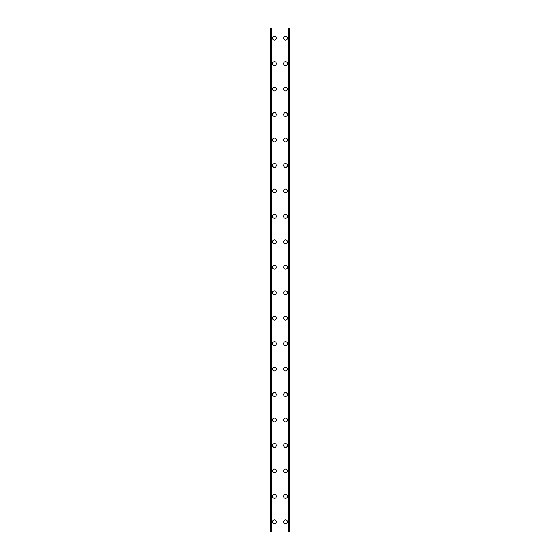 <?xml version="1.0" encoding="UTF-8"?>
<svg xmlns="http://www.w3.org/2000/svg" width="560" height="560" viewBox="0 0 560 560"><rect width="100%" height="100%" fill="white"/><g stroke="black" fill="none" stroke-linecap="round" stroke-linejoin="round"><path stroke-width="0.84" d="M272.489 521.815A1.911 1.911 0 0 1 274.4 519.911A1.911 1.911 0 0 1 276.311 521.815A1.911 1.911 0 0 1 274.4 523.726A1.911 1.911 0 0 1 272.489 521.815M272.489 496.363A1.911 1.911 0 0 1 274.4 494.452A1.911 1.911 0 0 1 276.311 496.363A1.911 1.911 0 0 1 274.4 498.274A1.911 1.911 0 0 1 272.489 496.363M272.489 470.911A1.911 1.911 0 0 1 274.4 469A1.911 1.911 0 0 1 276.311 470.911A1.911 1.911 0 0 1 274.4 472.815A1.911 1.911 0 0 1 272.489 470.911M272.489 445.452A1.911 1.911 0 0 1 274.4 443.548A1.911 1.911 0 0 1 276.311 445.452A1.911 1.911 0 0 1 274.4 447.363A1.911 1.911 0 0 1 272.489 445.452M272.489 420A1.911 1.911 0 0 1 274.4 418.089A1.911 1.911 0 0 1 276.311 420A1.911 1.911 0 0 1 274.4 421.911A1.911 1.911 0 0 1 272.489 420M272.489 394.548A1.911 1.911 0 0 1 274.4 392.637A1.911 1.911 0 0 1 276.311 394.548A1.911 1.911 0 0 1 274.4 396.452A1.911 1.911 0 0 1 272.489 394.548M272.489 369.089A1.911 1.911 0 0 1 274.4 367.185A1.911 1.911 0 0 1 276.311 369.089A1.911 1.911 0 0 1 274.4 371A1.911 1.911 0 0 1 272.489 369.089M272.489 343.637A1.911 1.911 0 0 1 274.4 341.726A1.911 1.911 0 0 1 276.311 343.637A1.911 1.911 0 0 1 274.4 345.548A1.911 1.911 0 0 1 272.489 343.637M272.489 318.185A1.911 1.911 0 0 1 274.4 316.274A1.911 1.911 0 0 1 276.311 318.185A1.911 1.911 0 0 1 274.4 320.089A1.911 1.911 0 0 1 272.489 318.185M272.489 292.726A1.911 1.911 0 0 1 274.4 290.815A1.911 1.911 0 0 1 276.311 292.726A1.911 1.911 0 0 1 274.4 294.637A1.911 1.911 0 0 1 272.489 292.726M272.489 267.274A1.911 1.911 0 0 1 274.4 265.363A1.911 1.911 0 0 1 276.311 267.274A1.911 1.911 0 0 1 274.4 269.185A1.911 1.911 0 0 1 272.489 267.274M272.489 241.815A1.911 1.911 0 0 1 274.4 239.911A1.911 1.911 0 0 1 276.311 241.815A1.911 1.911 0 0 1 274.4 243.726A1.911 1.911 0 0 1 272.489 241.815M272.489 216.363A1.911 1.911 0 0 1 274.4 214.452A1.911 1.911 0 0 1 276.311 216.363A1.911 1.911 0 0 1 274.4 218.274A1.911 1.911 0 0 1 272.489 216.363M272.489 190.911A1.911 1.911 0 0 1 274.4 189A1.911 1.911 0 0 1 276.311 190.911A1.911 1.911 0 0 1 274.4 192.815A1.911 1.911 0 0 1 272.489 190.911M272.489 165.452A1.911 1.911 0 0 1 274.4 163.548A1.911 1.911 0 0 1 276.311 165.452A1.911 1.911 0 0 1 274.4 167.363A1.911 1.911 0 0 1 272.489 165.452M272.489 140A1.911 1.911 0 0 1 274.4 138.089A1.911 1.911 0 0 1 276.311 140A1.911 1.911 0 0 1 274.4 141.911A1.911 1.911 0 0 1 272.489 140M272.489 114.548A1.911 1.911 0 0 1 274.4 112.637A1.911 1.911 0 0 1 276.311 114.548A1.911 1.911 0 0 1 274.4 116.452A1.911 1.911 0 0 1 272.489 114.548M272.489 89.089A1.911 1.911 0 0 1 274.4 87.185A1.911 1.911 0 0 1 276.311 89.089A1.911 1.911 0 0 1 274.4 91A1.911 1.911 0 0 1 272.489 89.089M272.489 63.637A1.911 1.911 0 0 1 274.4 61.726A1.911 1.911 0 0 1 276.311 63.637A1.911 1.911 0 0 1 274.4 65.548A1.911 1.911 0 0 1 272.489 63.637M272.489 38.185A1.911 1.911 0 0 1 274.4 36.274A1.911 1.911 0 0 1 276.311 38.185A1.911 1.911 0 0 1 274.4 40.089A1.911 1.911 0 0 1 272.489 38.185M283.689 521.815A1.911 1.911 0 0 1 285.6 519.911A1.911 1.911 0 0 1 287.511 521.815A1.911 1.911 0 0 1 285.6 523.726A1.911 1.911 0 0 1 283.689 521.815M283.689 496.363A1.911 1.911 0 0 1 285.6 494.452A1.911 1.911 0 0 1 287.511 496.363A1.911 1.911 0 0 1 285.6 498.274A1.911 1.911 0 0 1 283.689 496.363M283.689 470.911A1.911 1.911 0 0 1 285.6 469A1.911 1.911 0 0 1 287.511 470.911A1.911 1.911 0 0 1 285.6 472.815A1.911 1.911 0 0 1 283.689 470.911M283.689 445.452A1.911 1.911 0 0 1 285.6 443.548A1.911 1.911 0 0 1 287.511 445.452A1.911 1.911 0 0 1 285.6 447.363A1.911 1.911 0 0 1 283.689 445.452M283.689 420A1.911 1.911 0 0 1 285.6 418.089A1.911 1.911 0 0 1 287.511 420A1.911 1.911 0 0 1 285.6 421.911A1.911 1.911 0 0 1 283.689 420M283.689 394.548A1.911 1.911 0 0 1 285.6 392.637A1.911 1.911 0 0 1 287.511 394.548A1.911 1.911 0 0 1 285.6 396.452A1.911 1.911 0 0 1 283.689 394.548M283.689 369.089A1.911 1.911 0 0 1 285.6 367.185A1.911 1.911 0 0 1 287.511 369.089A1.911 1.911 0 0 1 285.6 371A1.911 1.911 0 0 1 283.689 369.089M283.689 343.637A1.911 1.911 0 0 1 285.6 341.726A1.911 1.911 0 0 1 287.511 343.637A1.911 1.911 0 0 1 285.6 345.548A1.911 1.911 0 0 1 283.689 343.637M283.689 318.185A1.911 1.911 0 0 1 285.6 316.274A1.911 1.911 0 0 1 287.511 318.185A1.911 1.911 0 0 1 285.6 320.089A1.911 1.911 0 0 1 283.689 318.185M283.689 292.726A1.911 1.911 0 0 1 285.6 290.815A1.911 1.911 0 0 1 287.511 292.726A1.911 1.911 0 0 1 285.6 294.637A1.911 1.911 0 0 1 283.689 292.726M283.689 267.274A1.911 1.911 0 0 1 285.6 265.363A1.911 1.911 0 0 1 287.511 267.274A1.911 1.911 0 0 1 285.6 269.185A1.911 1.911 0 0 1 283.689 267.274M283.689 241.815A1.911 1.911 0 0 1 285.6 239.911A1.911 1.911 0 0 1 287.511 241.815A1.911 1.911 0 0 1 285.6 243.726A1.911 1.911 0 0 1 283.689 241.815M283.689 216.363A1.911 1.911 0 0 1 285.6 214.452A1.911 1.911 0 0 1 287.511 216.363A1.911 1.911 0 0 1 285.6 218.274A1.911 1.911 0 0 1 283.689 216.363M283.689 190.911A1.911 1.911 0 0 1 285.6 189A1.911 1.911 0 0 1 287.511 190.911A1.911 1.911 0 0 1 285.6 192.815A1.911 1.911 0 0 1 283.689 190.911M283.689 165.452A1.911 1.911 0 0 1 285.6 163.548A1.911 1.911 0 0 1 287.511 165.452A1.911 1.911 0 0 1 285.6 167.363A1.911 1.911 0 0 1 283.689 165.452M283.689 140A1.911 1.911 0 0 1 285.6 138.089A1.911 1.911 0 0 1 287.511 140A1.911 1.911 0 0 1 285.6 141.911A1.911 1.911 0 0 1 283.689 140M283.689 114.548A1.911 1.911 0 0 1 285.6 112.637A1.911 1.911 0 0 1 287.511 114.548A1.911 1.911 0 0 1 285.6 116.452A1.911 1.911 0 0 1 283.689 114.548M283.689 89.089A1.911 1.911 0 0 1 285.6 87.185A1.911 1.911 0 0 1 287.511 89.089A1.911 1.911 0 0 1 285.6 91A1.911 1.911 0 0 1 283.689 89.089M283.689 63.637A1.911 1.911 0 0 1 285.6 61.726A1.911 1.911 0 0 1 287.511 63.637A1.911 1.911 0 0 1 285.6 65.548A1.911 1.911 0 0 1 283.689 63.637M283.689 38.185A1.911 1.911 0 0 1 285.6 36.274A1.911 1.911 0 0 1 287.511 38.185A1.911 1.911 0 0 1 285.6 40.089A1.911 1.911 0 0 1 283.689 38.185M289.303 28L270.585 28L270.585 532L289.415 532L289.415 28L289.303 532M270.585 28L270.585 532L270.585 28M271.313 28L271.313 532M288.687 28L288.687 532M289.415 28L289.415 532L289.415 28M270.697 28L270.697 532M271.131 28L271.131 532M271.173 28L271.173 532M288.827 28L288.827 532M288.869 28L288.869 532"/></g></svg>
